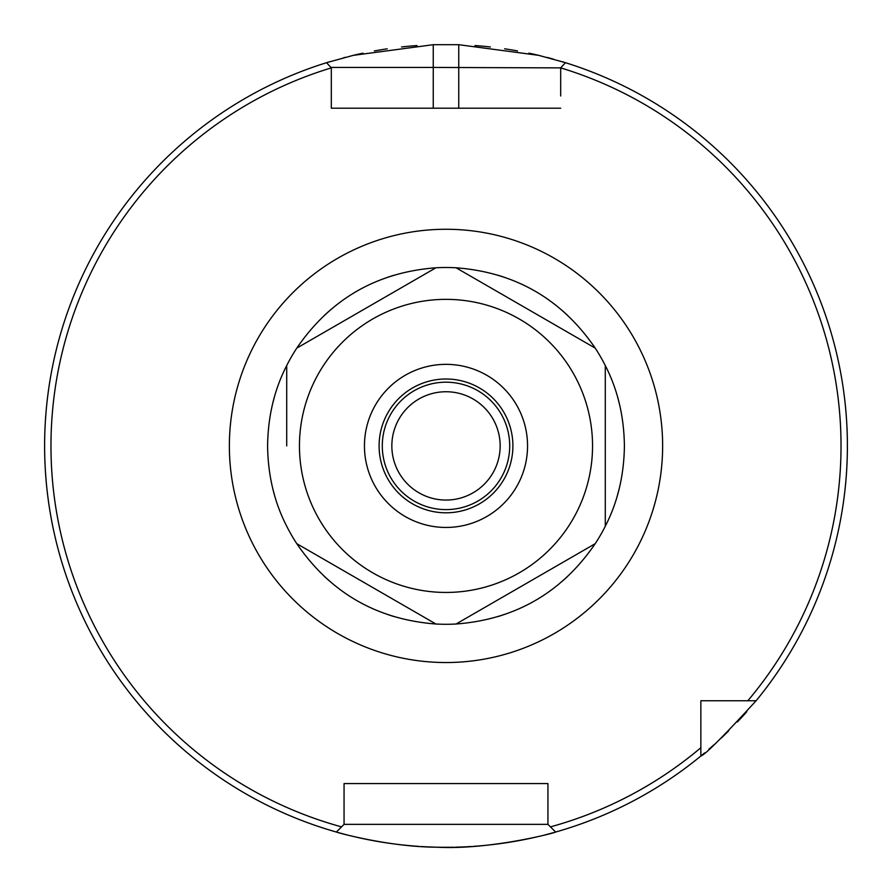 <?xml version="1.0" encoding="UTF-8"?>
<svg xmlns="http://www.w3.org/2000/svg" width="892" height="892" viewBox="0 0 892 892"><rect width="100%" height="100%" fill="white"/><g stroke="black" fill="none" stroke-linecap="round" stroke-linejoin="round"><path stroke-width="1.34" d="M446 391.744A54.156 54.156 0 0 0 391.844 445.9A54.156 54.156 0 0 0 446 500.055A54.156 54.156 0 0 0 500.156 445.9A54.156 54.156 0 0 0 446 391.744M446 512.8A66.9 66.9 0 0 1 379.1 445.9A66.9 66.9 0 0 1 446 379A66.9 66.9 0 0 1 512.9 445.9A66.9 66.9 0 0 1 446 512.8M498.126 275.282A178.4 178.4 0 0 1 505.931 277.869M561.559 309.981A178.4 178.4 0 0 1 567.702 315.456M617.665 397.353A178.4 178.4 0 0 1 619.338 403.697M619.338 488.102A178.4 178.4 0 0 1 617.665 494.447M567.702 576.343A178.4 178.4 0 0 1 561.559 581.818M505.931 613.93A178.4 178.4 0 0 1 498.126 616.517M393.874 616.517A178.4 178.4 0 0 1 386.069 613.93A178.4 178.4 0 0 0 393.874 616.517M330.441 581.818A178.4 178.4 0 0 1 324.298 576.343A178.4 178.4 0 0 0 330.441 581.818M274.335 494.447A178.4 178.4 0 0 1 272.662 488.102A178.4 178.4 0 0 0 274.335 494.447M272.662 403.697A178.4 178.4 0 0 1 274.335 397.353A178.4 178.4 0 0 0 272.662 403.697M324.298 315.456A178.4 178.4 0 0 1 330.441 309.981A178.4 178.4 0 0 0 324.298 315.456M386.069 277.869A178.4 178.4 0 0 1 393.874 275.282A178.4 178.4 0 0 0 386.069 277.869M331.311 67.881L331.311 108.211L560.689 108.211L458.744 108.211L458.744 44.7L433.256 44.7L353.299 55.349L326.561 62.685L331.311 67.881A395.033 395.033 0 0 0 341.547 826.873L344.056 824.364L344.056 783.589L547.944 783.589L547.944 824.364L555.627 832.035L547.944 824.364L344.056 824.364M458.744 44.7L538.712 55.349L565.439 62.685A401.4 401.4 0 0 1 756.115 700.755L747.819 700.755A395.033 395.033 0 0 0 560.689 67.881L560.689 95.979M747.819 700.755L700.856 700.755L700.856 756.015A401.4 401.4 0 0 1 555.627 832.035C556.775 832.47 489.976 850.109 436.812 847.199C388.6 847.054 334.991 832.013 336.373 832.035A401.4 401.4 0 0 1 326.561 62.685M341.547 826.873L336.373 832.035M45.403 420.545L46.239 409.64M47.231 400.006L47.454 398.1M48.636 389.113L48.268 391.755M49.863 381.085L49.105 385.946M47.443 398.245L47.22 400.073M46.239 409.718L45.392 420.634M331.311 95.979L331.311 108.211L433.256 108.211L433.256 67.435L560.689 67.881L565.439 62.685A401.4 401.4 0 0 1 756.115 700.755C723.211 736.614 704.792 755.022 700.856 756.015A401.4 401.4 0 0 1 555.627 832.035M44.622 450.605L44.812 459.101M45.403 471.266L46.239 482.182M47.22 491.659L47.532 494.302M48.246 499.855L48.469 501.494M48.759 503.556L48.235 499.765M746.771 711.716A401.4 401.4 0 0 1 737.405 721.951A401.4 401.4 0 0 0 746.771 711.716M728.753 730.804A401.4 401.4 0 0 1 721.115 738.186A401.4 401.4 0 0 0 728.753 730.804M714.47 744.307A401.4 401.4 0 0 1 708.817 749.302A401.4 401.4 0 0 0 714.47 744.307M704.613 752.893A401.4 401.4 0 0 1 701.77 755.256A401.4 401.4 0 0 0 704.613 752.893M553.519 832.626A401.4 401.4 0 0 1 545.157 834.856A401.4 401.4 0 0 0 553.519 832.626M537.285 836.785A401.4 401.4 0 0 1 508.44 842.416A401.4 401.4 0 0 0 537.285 836.785M507.816 842.516A401.4 401.4 0 0 1 491.358 844.724A401.4 401.4 0 0 0 507.816 842.516M489.552 844.925A401.4 401.4 0 0 1 473.451 846.363A401.4 401.4 0 0 0 489.552 844.925M471.054 846.519A401.4 401.4 0 0 1 455.188 847.199A401.4 401.4 0 0 0 471.054 846.519M453.716 847.222A401.4 401.4 0 0 1 438.284 847.222A401.4 401.4 0 0 0 453.716 847.222M436.812 847.199A401.4 401.4 0 0 1 420.946 846.519A401.4 401.4 0 0 0 436.812 847.199M418.549 846.363A401.4 401.4 0 0 1 402.437 844.925A401.4 401.4 0 0 0 418.549 846.363M400.642 844.724A401.4 401.4 0 0 1 384.196 842.516A401.4 401.4 0 0 0 400.642 844.724M383.56 842.416A401.4 401.4 0 0 1 354.715 836.785A401.4 401.4 0 0 0 383.56 842.416M346.843 834.856A401.4 401.4 0 0 1 338.481 832.626A401.4 401.4 0 0 0 346.843 834.856M327.308 62.451A401.4 401.4 0 0 1 329.672 61.726A401.4 401.4 0 0 0 327.308 62.451M343.532 57.802A401.4 401.4 0 0 1 345.159 57.367A401.4 401.4 0 0 0 343.532 57.802M353.299 55.349A401.4 401.4 0 0 1 363.022 53.174A401.4 401.4 0 0 0 353.299 55.349M374.339 50.944A401.4 401.4 0 0 1 387.228 48.826A401.4 401.4 0 0 0 374.339 50.944M401.545 46.964A401.4 401.4 0 0 1 417.032 45.548A401.4 401.4 0 0 0 401.545 46.964M474.957 45.548A401.4 401.4 0 0 1 490.366 46.964A401.4 401.4 0 0 0 474.957 45.548M504.627 48.804A401.4 401.4 0 0 1 517.516 50.922A401.4 401.4 0 0 0 504.627 48.804M528.9 53.152A401.4 401.4 0 0 1 538.712 55.349A401.4 401.4 0 0 0 528.9 53.152M546.908 57.389A401.4 401.4 0 0 1 553.564 59.184A401.4 401.4 0 0 0 546.908 57.389M562.384 61.738A401.4 401.4 0 0 1 564.692 62.451A401.4 401.4 0 0 0 562.384 61.738M344.056 799.745L344.056 783.589L352.362 783.589M711.794 700.755L700.856 700.755L700.856 711.693M547.944 799.745L547.944 783.589L344.056 783.589M539.638 108.211L560.689 108.211M433.256 44.7L433.256 67.435L331.311 67.435M446 509.611A63.711 63.711 0 0 1 382.289 445.9A63.711 63.711 0 0 1 446 382.189A63.711 63.711 0 0 1 509.711 445.9A63.711 63.711 0 0 1 446 509.611M446 527.451A81.551 81.551 0 0 0 527.551 445.9A81.551 81.551 0 0 0 446 364.349A81.551 81.551 0 0 0 364.449 445.9A81.551 81.551 0 0 0 446 527.451M592.544 445.9A146.544 146.544 0 0 0 446 299.355A146.544 146.544 0 0 0 299.456 445.9A146.544 146.544 0 0 0 446 592.444A146.544 146.544 0 0 0 592.544 445.9M456.068 267.778A178.4 178.4 0 0 0 435.932 267.778C376.703 272.316 330.319 299.099 296.78 348.125A178.4 178.4 0 0 0 286.711 365.553C274.335 389.614 267.957 416.397 267.6 445.9C267.957 475.403 274.335 502.185 286.711 526.235A178.4 178.4 0 0 0 296.78 543.674C330.319 592.701 376.703 619.483 435.932 624.01A178.4 178.4 0 0 0 456.068 624.01C515.297 619.483 561.681 592.701 595.22 543.674A178.4 178.4 0 0 0 605.289 526.235L605.289 365.553L605.289 526.235C617.665 502.185 624.043 475.403 624.4 445.9C624.043 416.397 617.665 389.614 605.289 365.553A178.4 178.4 0 0 0 595.22 348.125C561.681 299.099 515.297 272.316 456.068 267.778L595.22 348.125M296.78 348.125L435.932 267.778M286.711 445.9L286.711 365.553L286.711 445.9M435.932 624.01L296.78 543.674M595.22 543.674L456.068 624.01M446 229.266A216.633 216.633 0 0 0 229.367 445.9A216.633 216.633 0 0 0 446 662.533A216.633 216.633 0 0 0 662.633 445.9A216.633 216.633 0 0 0 446 229.266M550.453 826.873A395.033 395.033 0 0 0 700.856 747.719"/></g></svg>
